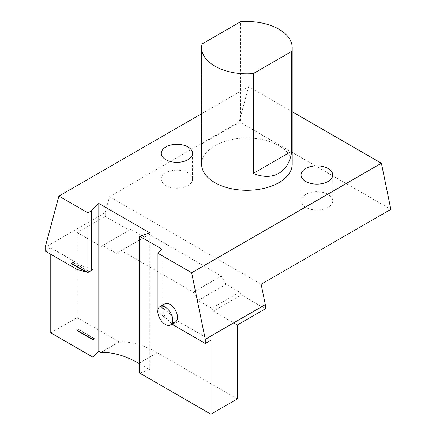 <?xml version="1.0" encoding="UTF-8"?>
<svg xmlns="http://www.w3.org/2000/svg" width="436" height="436" viewBox="0 0 436 436"><rect width="100%" height="100%" fill="white"/><g stroke="black" fill="none" stroke-linecap="round" stroke-linejoin="round"><path stroke-width="0.33" stroke-dasharray="2.18 1.64" d="M139.629 363.82L149.782 369.684L139.629 373.063M149.782 369.684L149.782 232.873M164.786 303.859A10.529 6.077 -120 0 0 163.173 312.296A10.529 6.077 -120 0 0 170.051 321.577A10.529 6.077 -120 0 0 175.316 322.1M171.997 324.013A226.426 130.729 60 0 0 157.946 311.74L157.946 309.871M201.617 164.154A45.284 26.144 180 0 1 246.901 138.01A45.284 26.144 180 0 1 292.191 164.154M201.617 113.703L248.613 86.573L292.191 111.73M50.772 332.853L77.188 317.604L77.188 232.557L105.207 216.381L105.207 212.643L109.491 196.669L239.173 121.797L390.83 209.351M239.173 121.797L248.613 86.573M109.491 196.669L261.142 284.228M105.207 216.381L129.225 230.246L130.827 229.325L144.436 237.184L149.237 234.41L221.286 276.004L226.088 284.327L239.696 292.18L241.299 294.954L265.317 308.819M77.188 232.557L101.207 246.427L102.809 245.501L116.417 253.36L121.219 250.586L193.268 292.18L198.069 300.502L211.678 308.356L213.28 311.13L241.299 294.954M213.28 311.13L237.298 324.994M77.188 317.604L119.219 341.868A113.213 65.362 60 0 1 157.243 352.729L237.298 398.945M92.803 357.122L93.331 356.817M100.809 352.501L119.219 341.868M202.075 43.987L202.075 143.82L240.498 121.633L240.498 21.8M202.075 143.82L240.498 121.633M328.101 194.396A15.849 9.151 0 0 0 310.824 192.412A15.849 9.151 0 0 0 301.042 200.865A15.849 9.151 0 0 0 316.89 210.016A15.849 9.151 0 0 0 332.739 200.865A15.849 9.151 0 0 0 328.101 194.396M187.965 172.83A15.625 9.02 180 0 1 192.538 179.212A15.625 9.02 180 0 1 176.918 188.232A15.625 9.02 180 0 1 161.293 179.212A15.625 9.02 180 0 1 170.939 170.879A15.625 9.02 180 0 1 187.965 172.83M105.207 212.643L45.17 247.305M45.17 251.049L50.772 247.812L50.772 254.281M50.772 247.812L83.336 266.614A226.426 130.729 60 0 1 92.944 269.088M157.946 311.74L162.045 307.287A226.426 130.729 60 0 1 178.313 321.446L210.877 340.249M162.045 307.287L162.045 249.196M94.116 338.282L78.535 329.289L78.535 329.654L77.254 330.395M78.535 329.289L76.932 330.21M78.535 329.654L93.882 338.516M172.71 324.684L178.313 321.446M211.678 308.356L239.696 292.18M198.069 300.502L226.088 284.327M193.268 292.18L221.286 276.004M121.219 250.586L149.237 234.41M116.417 253.36L144.436 237.184M102.809 245.501L130.827 229.325M101.207 246.427L129.225 230.246M83.336 266.614L77.733 269.846M86.944 272.206L88.546 271.285A226.426 130.729 -120 0 0 87.265 270.914L85.985 271.655M88.546 271.285L72.932 262.27L72.932 262.641L87.265 270.914M72.932 262.27L71.33 263.191M72.932 262.641L71.651 263.377M138.833 363.357L157.243 352.729M301.042 174.983L301.042 200.865M332.739 174.983L332.739 200.865M161.293 153.33L161.293 179.212M192.538 153.33L192.538 179.212"/><path stroke-width="0.65" d="M139.629 373.063L139.629 236.258L162.045 249.196L157.946 253.3L191.666 272.767L381.396 163.233L390.83 209.351L261.142 284.228L265.317 304.611L205.274 339.273L205.274 343.486L210.877 340.249L210.877 414.2L139.629 373.063M92.944 339.453L76.932 330.21L76.932 330.581L92.944 339.824L94.116 338.652L94.116 338.282L92.944 339.453L92.944 269.088L91.369 270.505L91.369 210.877L98.803 203.443L149.782 232.873L139.629 236.258M157.805 311.457A10.529 6.077 60 0 1 159.985 306.633A10.529 6.077 60 0 1 170.514 312.716A10.529 6.077 60 0 1 170.514 324.869A10.529 6.077 60 0 1 165.249 324.351A10.529 6.077 60 0 1 157.805 311.457M170.514 324.869L175.316 322.1A10.529 6.077 -120 0 0 175.316 309.942A10.529 6.077 -120 0 0 164.786 303.859L159.985 306.633M91.369 270.505L87.914 272.495L87.914 212.872L91.369 210.877M157.946 309.871L157.946 253.3M171.997 324.013A226.426 130.729 60 0 1 172.71 324.684L205.274 343.486M205.274 339.273L191.666 272.767M87.914 272.495A226.426 130.729 60 0 0 86.944 272.206L71.33 263.191L71.33 263.562L85.663 271.841L85.985 271.655M85.663 271.841A226.426 130.729 60 0 0 77.733 269.846L45.17 251.049L45.17 247.305L58.887 196.107L87.914 212.872M187.965 146.948A15.625 9.02 180 0 1 192.538 153.33A15.625 9.02 180 0 1 176.918 162.35A15.625 9.02 180 0 1 161.293 153.33A15.625 9.02 180 0 1 170.939 144.992A15.625 9.02 180 0 1 187.965 146.948M292.191 47.682L292.191 164.154A45.284 26.144 180 0 1 264.232 188.308A45.284 26.144 180 0 1 214.883 182.64A45.284 26.144 180 0 1 201.617 164.154L201.617 47.682A45.284 26.144 180 0 1 202.075 43.987L240.498 21.8A45.284 26.144 180 0 1 292.191 47.682A45.284 26.144 180 0 1 291.733 51.383L291.733 151.216C289.193 172.215 272.767 181.698 253.311 173.397L291.733 151.216M328.101 168.514A15.849 9.151 0 0 0 310.824 166.53A15.849 9.151 0 0 0 301.042 174.983A15.849 9.151 0 0 0 316.89 184.134A15.849 9.151 0 0 0 332.739 174.983A15.849 9.151 0 0 0 328.101 168.514M292.191 111.73L381.396 163.233M58.887 196.107L201.617 113.703M210.877 414.2L237.298 398.945L237.298 324.994L265.317 308.819L265.317 304.611M139.629 363.82L138.833 363.357A113.213 65.362 60 0 0 100.809 352.501L98.803 351.345L92.944 357.117A113.213 65.362 -120 0 0 92.803 357.122L50.772 332.853L50.772 254.281M253.311 173.397L253.311 73.564L291.733 51.383M253.311 73.564A45.284 26.144 180 0 1 214.883 66.168A45.284 26.144 180 0 1 201.617 47.682M92.944 357.117L92.944 339.824M77.254 330.395L76.932 330.581M98.803 351.345L98.803 203.443M71.651 263.377L71.33 263.562"/></g></svg>
